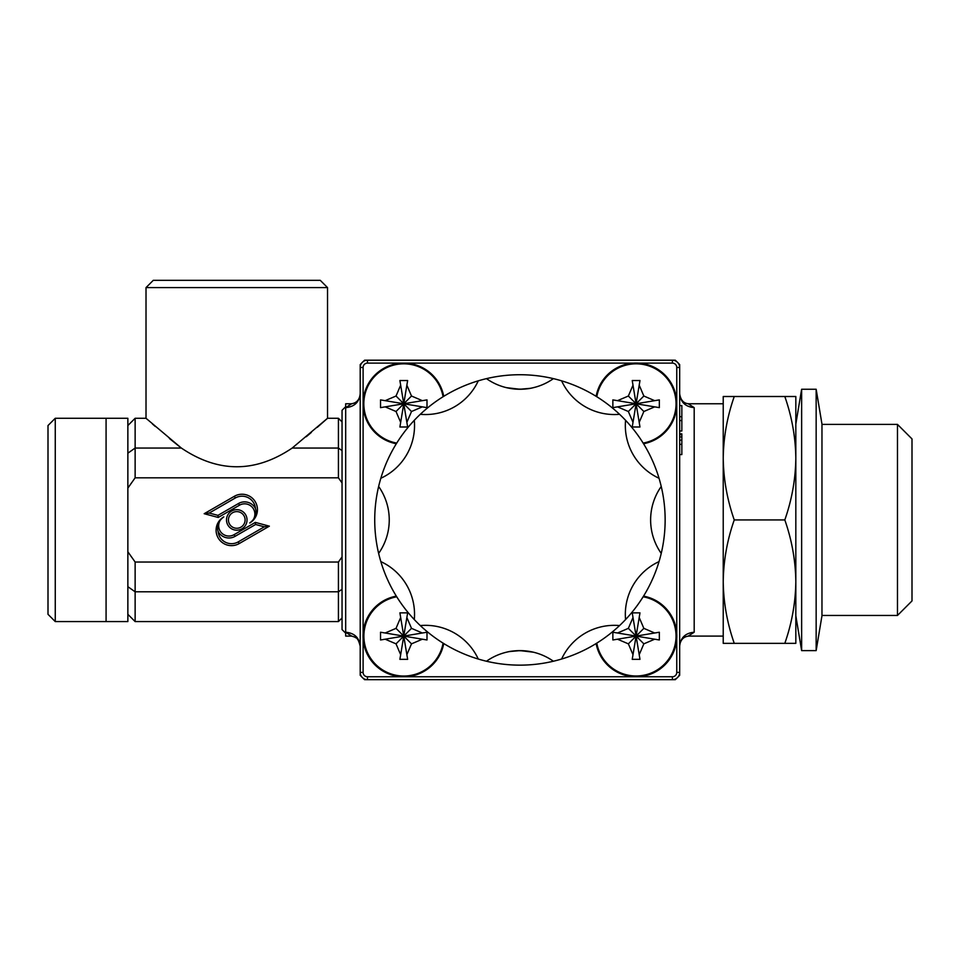 <?xml version="1.0" encoding="UTF-8"?>
<svg xmlns="http://www.w3.org/2000/svg" width="960" height="960" viewBox="0 0 960 960"><rect width="100%" height="100%" fill="white"/><g stroke="black" fill="none" stroke-linecap="round" stroke-linejoin="round"><path stroke-width="1.44" d="M345.684 407.64L345.684 636.096L351.66 636.096L354.924 637.14C355.572 638.424 357.72 636.132 360.204 646.26C359.328 637.74 354.492 633.06 345.684 632.22L345.684 633.192L342.048 629.568L342.048 410.304L345.684 406.668L345.684 407.64L345.684 403.764L351.66 403.764L345.684 407.64C354.492 406.8 359.328 402.12 360.204 393.612C359.4 404.304 350.34 403.548 351.672 403.764M688.2 636.096L694.188 632.22C685.368 633.06 680.532 637.74 679.668 646.26C680.472 635.568 689.52 636.324 688.2 636.096L723.228 636.096L723.228 403.764L688.2 403.764C689.64 403.44 681.084 404.976 679.668 393.612C680.532 402.12 685.368 406.8 694.188 407.64L688.2 403.764M675.312 679.668L364.56 679.668L360.204 675.312L360.204 364.56L364.56 360.204L675.312 360.204L679.668 364.56L679.668 675.312L675.312 679.668M345.684 632.22L351.66 636.096M679.668 436.92L681.84 436.92L681.84 454.584L679.668 454.584M681.84 436.92L681.84 434.664L679.668 434.664M681.84 433.884L679.668 433.884L681.84 433.884L681.84 434.664M679.668 430.992L681.84 430.992L681.84 405.612L679.668 405.612M679.668 416.688L681.84 416.688M679.668 420.564L681.84 420.564M55.26 621.576L55.26 418.284L106.08 418.284L106.08 621.576L106.08 418.284L127.86 418.284L127.86 621.576L55.26 621.576L48 614.316L48 425.544L55.26 418.284M443.736 643.548A40.656 40.656 0 0 1 403.764 676.764L367.464 676.764L367.464 679.668A7.26 7.26 0 0 1 360.204 672.408L360.204 367.464A7.26 7.26 0 0 1 367.464 360.204L672.408 360.204A7.26 7.26 0 0 1 679.668 367.464L679.668 672.408A7.26 7.26 0 0 1 672.408 679.668A7.26 7.26 0 0 0 679.668 672.408L676.764 672.408A4.356 4.356 0 0 1 672.408 676.764L636.096 676.764A40.656 40.656 0 0 1 596.124 643.548M643.548 596.124A40.656 40.656 0 0 1 636.096 676.764L403.764 676.764A40.656 40.656 0 0 1 396.324 596.124M396.324 443.736A40.656 40.656 0 0 1 403.764 363.108L636.096 363.108A40.656 40.656 0 0 0 596.124 396.324A40.656 40.656 0 0 1 676.764 403.764A40.656 40.656 0 0 1 643.548 443.736A40.656 40.656 0 0 0 676.764 403.764L676.764 672.408M367.464 676.764A4.356 4.356 0 0 1 363.108 672.408L363.108 367.464A4.356 4.356 0 0 1 367.464 363.108L403.764 363.108A40.656 40.656 0 0 1 443.736 396.324M784.812 519.936C791.868 499.812 795.54 479.244 795.828 458.22C795.54 437.196 791.868 416.628 784.812 396.504L795.828 396.504L795.828 581.652C795.54 560.628 791.868 540.048 784.812 519.936L734.256 519.936C727.2 540.048 723.516 560.628 723.228 581.652C723.516 602.676 727.2 623.244 734.256 643.356L784.812 643.356C791.868 623.244 795.54 602.676 795.828 581.652L795.828 643.356L784.812 643.356M734.256 396.504C727.2 416.628 723.516 437.196 723.228 458.22L723.228 396.504L784.812 396.504M734.256 643.356L723.228 643.356L723.228 458.22C723.516 479.244 727.2 499.812 734.256 519.936M897.48 424.404L912 438.924L912 600.936L897.48 615.456L897.48 424.404L821.964 424.404M821.964 615.456L897.48 615.456M816.156 389.244L821.964 424.092L821.964 615.768L816.156 650.616L801.636 650.616L801.636 389.244L816.156 389.244L816.156 650.616M801.636 389.244L795.828 424.092L795.828 615.768L801.636 650.616M407.64 659.34L403.764 636.096L399.888 659.34L407.64 659.34M396.732 596.796A39.936 39.936 0 0 0 401.412 675.96A39.936 39.936 0 0 0 443.076 643.14M406.86 654.684L411.504 643.848L422.352 639.204L426.996 639.972L426.996 632.232L422.352 633L411.504 628.356L406.86 617.508L407.64 612.864L399.888 612.864L400.668 617.508L396.024 628.356L385.176 633L380.532 632.232L380.532 639.972L385.176 639.204L396.024 643.848L400.668 654.684L399.888 659.34M411.504 643.848L403.764 636.096L422.352 639.204M426.996 639.972L403.764 636.096L422.352 633M411.504 628.356L403.764 636.096L406.86 617.508M407.64 612.864L403.764 636.096L400.668 617.508M396.024 628.356L403.764 636.096L385.176 633M380.532 632.232L403.764 636.096L385.176 639.204M396.024 643.848L403.764 636.096L400.668 654.684M426.996 399.888L403.764 403.764L426.996 407.64L426.996 399.888M443.076 396.732A39.936 39.936 0 0 0 363.984 400.236A39.936 39.936 0 0 0 396.732 443.076M422.352 400.668L411.504 396.024L406.86 385.176L407.64 380.532L399.888 380.532L400.668 385.176L396.024 396.024L385.176 400.668L380.532 399.888L380.532 407.64L385.176 406.86L396.024 411.504L400.668 422.352L399.888 426.996L407.64 426.996L406.86 422.352L411.504 411.504L422.352 406.86L426.996 407.64M411.504 396.024L403.764 403.764L406.86 385.176M407.64 380.532L403.764 403.764L400.668 385.176M396.024 396.024L403.764 403.764L385.176 400.668M380.532 399.888L403.764 403.764L385.176 406.86M396.024 411.504L403.764 403.764L400.668 422.352M399.888 426.996L403.764 403.764L406.86 422.352M411.504 411.504L403.764 403.764L422.352 406.86M659.34 632.232L636.096 636.096L659.34 639.972L659.34 632.232M596.796 643.14A39.936 39.936 0 0 0 675.96 638.46A39.936 39.936 0 0 0 643.14 596.796M654.684 633L643.848 628.356L639.204 617.508L639.972 612.864L632.232 612.864L633 617.508L628.356 628.356L617.508 633L612.864 632.232L612.864 639.972L617.508 639.204L628.356 643.848L633 654.684L632.232 659.34L639.972 659.34L639.204 654.684L643.848 643.848L654.684 639.204L659.34 639.972M643.848 628.356L636.096 636.096L639.204 617.508M639.972 612.864L636.096 636.096L633 617.508M628.356 628.356L636.096 636.096L617.508 633M612.864 632.232L636.096 636.096L617.508 639.204M628.356 643.848L636.096 636.096L633 654.684M632.232 659.34L636.096 636.096L639.204 654.684M643.848 643.848L636.096 636.096L654.684 639.204M659.34 399.888L636.096 403.764L659.34 407.64L659.34 399.888M643.14 443.076A39.936 39.936 0 0 0 636.096 363.828A39.936 39.936 0 0 0 596.796 396.732M654.684 400.668L643.848 396.024L639.204 385.176L639.972 380.532L632.232 380.532L633 385.176L628.356 396.024L617.508 400.668L612.864 399.888L612.864 407.64L617.508 406.86L628.356 411.504L633 422.352L632.232 426.996L639.972 426.996L639.204 422.352L643.848 411.504L654.684 406.86L659.34 407.64M643.848 396.024L636.096 403.764L639.204 385.176M639.972 380.532L636.096 403.764L633 385.176M628.356 396.024L636.096 403.764L617.508 400.668M612.864 399.888L636.096 403.764L617.508 406.86M628.356 411.504L636.096 403.764L633 422.352M632.232 426.996L636.096 403.764L639.204 422.352M643.848 411.504L636.096 403.764L654.684 406.86M269.364 526.164L255.336 522.396L234.084 534.672A10.272 10.272 0 0 1 220.044 530.904A10.272 10.272 0 0 1 223.8 516.876A15.408 15.408 0 0 0 218.16 537.924A15.408 15.408 0 0 0 239.22 543.564L269.364 526.164L264.324 526.824L255.6 524.484L235.056 536.352A12.216 12.216 0 0 1 218.1 531.408C216.432 525.9 218.328 521.052 223.8 516.876M127.86 586.68L135.132 591.804L135.132 621.576L338.424 621.576L338.424 591.804L135.132 591.804L135.132 562.032L127.86 551.772L127.86 488.1L135.132 477.828L135.132 448.056L181.368 448.056L146.016 418.284L181.368 448.056C218.304 472.992 255.24 472.992 292.188 448.056L327.528 418.284L292.188 448.056L338.424 448.056L338.424 477.828L342.048 482.964M342.048 421.92L338.424 418.284L338.424 448.056L342.048 450.624M236.772 511.608A8.328 8.328 0 0 0 229.56 524.1A8.328 8.328 0 0 0 243.984 524.1A8.328 8.328 0 0 0 236.772 511.608M236.772 509.664A10.272 10.272 0 0 0 227.88 525.072A10.272 10.272 0 0 0 245.664 525.072A10.272 10.272 0 0 0 236.772 509.664M249.744 522.984A15.408 15.408 0 0 0 255.384 501.936A15.408 15.408 0 0 0 234.336 496.296L235.308 497.988L209.22 513.048L217.944 515.376L238.5 503.508A12.216 12.216 0 0 1 255.444 508.464C257.112 513.972 255.216 518.82 249.744 522.984A10.272 10.272 0 0 0 253.5 508.956A10.272 10.272 0 0 0 239.472 505.2L218.22 517.464L217.944 515.376M255.444 508.464A13.464 13.464 0 0 0 235.308 497.988M338.424 418.284L327.528 418.284L327.528 287.592L146.016 287.592L146.016 418.284L135.132 418.284L135.132 448.056L127.86 453.192M180.42 447.324L169.416 438.504M155.256 426.444L152.412 423.948M327.528 418.284L317.244 427.356M311.328 432.444L306.24 436.74M218.1 531.408A13.464 13.464 0 0 0 238.236 541.884L264.324 526.824M255.336 522.396L255.6 524.484M338.424 477.828L135.132 477.828M209.22 513.048L204.18 513.708L234.336 496.296M204.18 513.708L218.22 517.464M342.048 556.908L338.424 562.032L338.424 591.804L342.048 589.236M338.424 562.032L135.132 562.032M310.836 280.332L162.72 280.332M327.528 287.592L320.268 280.332L153.276 280.332L146.016 287.592M553.404 661.236A58.08 58.08 0 0 0 486.468 661.236A145.212 145.212 0 0 0 619.572 414.3A145.212 145.212 0 0 0 378.636 553.404A58.08 58.08 0 0 0 378.636 486.468M520.032 650.616L533.34 652.188M530.208 651.54C520.644 650.28 512.748 650.496 506.52 652.188M509.664 651.54L519.936 650.616M378.636 553.404A145.212 145.212 0 0 0 486.468 661.236M619.572 625.572A58.08 58.08 0 0 0 561.6 659.04M659.04 561.6A58.08 58.08 0 0 0 625.572 619.572M661.236 486.468A58.08 58.08 0 0 0 661.236 553.404M625.572 420.3A58.08 58.08 0 0 0 659.04 478.272M561.6 380.832A58.08 58.08 0 0 0 619.572 414.3M486.468 378.636A58.08 58.08 0 0 0 553.404 378.636M420.3 414.3A58.08 58.08 0 0 0 478.272 380.832M380.832 478.272A58.08 58.08 0 0 0 414.3 420.3M414.3 619.572A58.08 58.08 0 0 0 380.832 561.6M478.272 659.04A58.08 58.08 0 0 0 420.3 625.572M519.828 389.244L506.52 387.672M509.664 388.332C519.228 389.592 527.112 389.376 533.34 387.672M530.208 388.332L519.936 389.244M694.188 632.22L694.188 407.64M679.668 440.172L681.84 440.172M679.668 444.348L681.84 444.348M636.096 363.108L672.408 363.108A4.356 4.356 0 0 1 676.764 367.464L676.764 403.764M672.408 676.764L672.408 679.668M672.408 363.108L672.408 360.204A7.26 7.26 0 0 1 679.668 367.464L676.764 367.464M363.108 367.464L360.204 367.464A7.26 7.26 0 0 1 367.464 360.204L367.464 363.108M360.204 672.408L363.108 672.408M234.084 534.672L235.056 536.352M239.472 505.2L238.5 503.508M238.236 541.884L239.22 543.564M342.048 617.952L338.424 621.576M127.86 614.316L135.132 621.576M127.86 425.544L135.132 418.284"/></g></svg>
